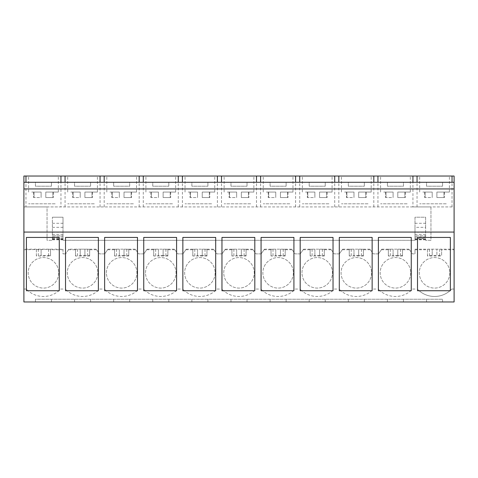 <?xml version="1.0" encoding="UTF-8"?>
<svg xmlns="http://www.w3.org/2000/svg" width="478" height="478" viewBox="0 0 478 478"><rect width="100%" height="100%" fill="white"/><g stroke="black" fill="none" stroke-linecap="round" stroke-linejoin="round"><path stroke-width="0.36" stroke-dasharray="2.39 1.79" d="M25.961 176.035L25.961 206.932L23.9 206.932L23.9 176.035L454.1 176.035L454.1 206.932L452.039 206.932L452.039 176.035M52.371 223.286L63.006 223.286L63.006 217.221L52.371 217.221L63.006 217.221L63.006 240.297L414.994 240.297L414.994 239.305L425.629 239.305L425.629 227.319L414.994 227.319L414.994 217.221L425.629 217.221L425.629 240.297L430.947 240.297L430.947 206.932L47.053 206.932L47.053 240.297L52.371 240.297L52.371 217.221L52.371 240.297L47.053 240.297L47.053 206.932L23.9 206.932L23.9 249.187L63.006 249.187L63.006 253.878L65.606 253.878L63.006 253.878L63.006 249.187M414.994 249.755L414.994 253.878L414.994 249.755L427.469 249.755L427.469 256.011L441.624 256.011L441.624 249.755L454.1 249.755L454.1 289.041L451.758 289.041A23.643 23.643 0 0 1 417.336 289.041A23.643 23.643 0 0 0 451.758 289.041L454.1 289.041L454.1 301.965L23.9 301.965L23.9 249.187M422.833 176.035L449.41 176.035L422.833 176.035M211.605 176.035L185.028 176.035L211.605 176.035M70.852 176.035L97.422 176.035L70.852 176.035M133.386 176.035L106.809 176.035L133.386 176.035M383.726 176.035L410.297 176.035L383.726 176.035M368.036 176.035L341.465 176.035L368.036 176.035M266.395 176.035L292.972 176.035L266.395 176.035M55.167 176.035L28.59 176.035L55.167 176.035M250.711 176.035L224.14 176.035L250.711 176.035M305.508 176.035L332.079 176.035L305.508 176.035M149.07 176.035L175.641 176.035L149.07 176.035M452.039 206.932L412.932 206.932L412.932 176.035M425.629 239.305L425.629 240.297L430.947 240.297L430.947 206.932L454.1 206.932L454.1 249.187L436.892 249.187L441.624 249.277L441.624 256.011M25.961 206.932L60.951 206.932L60.951 176.035M412.932 206.932L60.951 206.932M409.509 249.755L412.395 253.878L414.994 253.878L412.395 253.878L409.108 249.187L409.509 249.755L402.518 249.755L402.518 256.011L402.518 255.539L397.786 255.455L397.786 249.187L409.108 249.187M381.767 249.187L378.48 253.878L375.881 253.878L378.48 253.878L381.767 249.187L397.786 249.187L393.089 249.187L393.089 255.455L397.786 255.443M370.396 249.755L373.282 253.878L375.881 253.878L373.282 253.878L369.996 249.187L370.396 249.755L363.405 249.755L363.405 256.011L363.405 255.539L358.673 255.455L358.673 249.187L369.996 249.187M342.654 249.187L339.368 253.878L336.775 253.878L339.368 253.878L342.654 249.187L358.673 249.187L353.983 249.187L353.983 255.455L358.673 255.443M331.29 249.755L334.176 253.878L336.775 253.878L334.176 253.878L330.89 249.187L331.29 249.755L324.299 249.755L324.299 256.011L324.299 255.539L319.567 255.455L319.567 249.187L330.89 249.187M303.548 249.187L300.262 253.878L297.663 253.878L300.262 253.878L303.548 249.187L319.567 249.187L314.871 249.187L314.871 255.455L319.567 255.443M292.178 249.755L295.063 253.878L297.663 253.878L295.063 253.878L291.777 249.187L292.178 249.755L285.187 249.755L285.187 256.011L285.187 255.539L280.455 255.455L280.455 249.187L291.777 249.187M264.436 249.187L261.149 253.878L258.556 253.878L261.149 253.878L264.436 249.187L280.455 249.187L275.764 249.187L275.764 255.455L280.455 255.443M253.071 249.755L255.957 253.878L258.556 253.878L255.957 253.878L252.671 249.187L253.071 249.755L246.08 249.755L246.08 256.011L246.08 255.539L241.348 255.455L241.348 249.187L252.671 249.187M225.329 249.187L222.043 253.878L219.444 253.878L222.043 253.878L225.329 249.187L241.348 249.187L236.652 249.187L236.652 255.455L241.348 255.443M213.959 249.755L216.851 253.878L219.444 253.878L216.851 253.878L213.564 249.187L213.959 249.755L206.968 249.755L206.968 256.011L206.968 255.539L202.236 255.455L202.236 249.187L213.564 249.187M186.223 249.187L182.937 253.878L180.337 253.878L182.937 253.878L186.223 249.187L202.236 249.187L197.545 249.187L197.545 255.455L202.236 255.443M174.852 249.755L177.738 253.878L180.337 253.878L177.738 253.878L174.452 249.187L174.852 249.755L167.862 249.755L167.862 256.011L167.862 255.539L163.129 255.455L163.129 249.187L174.452 249.187M147.11 249.187L143.824 253.878L141.225 253.878L143.824 253.878L147.11 249.187L163.129 249.187L158.433 249.187L158.433 255.455L163.129 255.443M135.74 249.755L138.632 253.878L141.225 253.878L138.632 253.878L135.346 249.187L135.74 249.755L128.749 249.755L128.749 256.011L128.749 255.539L124.017 255.455L124.017 249.187L135.346 249.187M108.004 249.187L104.718 253.878L102.119 253.878L104.718 253.878L108.004 249.187L124.017 249.187L119.327 249.187L119.327 255.455L124.017 255.443M96.634 249.755L99.52 253.878L102.119 253.878L99.52 253.878L96.233 249.187L96.634 249.755L89.643 249.755L89.643 256.011L89.643 255.539L84.911 255.455L84.911 249.187L96.233 249.187M68.892 249.187L65.606 253.878L68.892 249.187L84.911 249.187L80.214 249.187L80.214 255.455L84.911 255.443M52.371 239.305L63.006 239.305L63.006 235.887L52.371 235.887L63.006 235.887L63.006 239.801L63.006 223.286M425.629 227.319L425.629 217.221L414.994 217.221L414.994 240.297L63.006 240.297L63.006 239.305M414.994 249.187L436.892 249.187L436.892 255.455L441.624 255.539M23.9 249.755L50.531 249.277L50.531 255.539L41.108 255.443L41.108 249.187L41.108 255.443M414.994 289.041L412.645 289.041A23.643 23.643 0 0 1 378.229 289.041A23.643 23.643 0 0 0 412.645 289.041L414.994 289.041M375.881 289.041L373.539 289.041A23.643 23.643 0 0 1 339.117 289.041A23.643 23.643 0 0 0 373.539 289.041L375.881 289.041M336.775 289.041L334.427 289.041A23.643 23.643 0 0 1 300.011 289.041A23.643 23.643 0 0 0 334.427 289.041L336.775 289.041M297.663 289.041L295.32 289.041A23.643 23.643 0 0 1 260.898 289.041A23.643 23.643 0 0 0 295.32 289.041L297.663 289.041M258.556 289.041L256.208 289.041A23.643 23.643 0 0 1 221.792 289.041A23.643 23.643 0 0 0 256.208 289.041L258.556 289.041M219.444 289.041L217.102 289.041A23.643 23.643 0 0 1 182.68 289.041A23.643 23.643 0 0 0 217.102 289.041L219.444 289.041M180.337 289.041L177.989 289.041A23.643 23.643 0 0 1 143.573 289.041A23.643 23.643 0 0 0 177.989 289.041L180.337 289.041M141.225 289.041L138.883 289.041A23.643 23.643 0 0 1 104.461 289.041A23.643 23.643 0 0 0 138.883 289.041L141.225 289.041M102.119 289.041L99.771 289.041A23.643 23.643 0 0 1 65.355 289.041A23.643 23.643 0 0 0 99.771 289.041L102.119 289.041M63.006 289.041L60.664 289.041A23.643 23.643 0 0 1 26.242 289.041A23.643 23.643 0 0 0 60.664 289.041L63.006 289.041M23.9 289.041L26.242 289.041L23.9 289.041M36.376 249.755L36.376 256.011L50.531 256.011L50.531 255.539M63.006 249.755L50.531 249.755L50.531 256.011M68.491 249.755L75.482 249.755L75.482 256.011L89.643 256.011M107.604 249.755L114.595 249.755L114.595 256.011L128.749 256.011M146.71 249.755L153.701 249.755L153.701 256.011L167.862 256.011M185.823 249.755L192.813 249.755L192.813 256.011L206.968 256.011M224.929 249.755L231.92 249.755L231.92 256.011L246.08 256.011M264.041 249.755L271.032 249.755L271.032 256.011L285.187 256.011M303.148 249.755L310.138 249.755L310.138 256.011L324.299 256.011M342.26 249.755L349.251 249.755L349.251 256.011L363.405 256.011M381.366 249.755L388.357 249.755L388.357 256.011L402.518 256.011M58.704 272.83A15.254 15.254 0 0 1 43.456 288.085A15.254 15.254 0 0 1 28.202 272.83A15.254 15.254 0 0 1 43.456 257.576A15.254 15.254 0 0 1 58.704 272.83A15.254 15.254 0 0 1 43.456 288.085A15.254 15.254 0 0 1 28.202 272.83A15.254 15.254 0 0 1 43.456 257.576A15.254 15.254 0 0 1 58.704 272.83M293.361 272.83A15.254 15.254 0 0 1 278.106 288.085A15.254 15.254 0 0 1 262.858 272.83A15.254 15.254 0 0 1 278.106 257.576A15.254 15.254 0 0 1 293.361 272.83A15.254 15.254 0 0 1 278.106 288.085A15.254 15.254 0 0 1 262.858 272.83A15.254 15.254 0 0 1 278.106 257.576A15.254 15.254 0 0 1 293.361 272.83M223.746 272.83A15.254 15.254 0 0 1 239 257.576A15.254 15.254 0 0 1 254.254 272.83A15.254 15.254 0 0 1 239 288.085A15.254 15.254 0 0 1 223.746 272.83A15.254 15.254 0 0 1 239 257.576A15.254 15.254 0 0 1 254.254 272.83A15.254 15.254 0 0 1 239 288.085A15.254 15.254 0 0 1 223.746 272.83M145.527 272.83A15.254 15.254 0 0 1 160.781 257.576A15.254 15.254 0 0 1 176.035 272.83A15.254 15.254 0 0 1 160.781 288.085A15.254 15.254 0 0 1 145.527 272.83A15.254 15.254 0 0 1 160.781 257.576A15.254 15.254 0 0 1 176.035 272.83A15.254 15.254 0 0 1 160.781 288.085A15.254 15.254 0 0 1 145.527 272.83M106.421 272.83A15.254 15.254 0 0 1 121.675 257.576A15.254 15.254 0 0 1 136.923 272.83A15.254 15.254 0 0 1 121.675 288.085A15.254 15.254 0 0 1 106.421 272.83A15.254 15.254 0 0 1 121.675 257.576A15.254 15.254 0 0 1 136.923 272.83A15.254 15.254 0 0 1 121.675 288.085A15.254 15.254 0 0 1 106.421 272.83M371.579 272.83A15.254 15.254 0 0 1 356.325 288.085A15.254 15.254 0 0 1 341.077 272.83A15.254 15.254 0 0 1 356.325 257.576A15.254 15.254 0 0 1 371.579 272.83A15.254 15.254 0 0 1 356.325 288.085A15.254 15.254 0 0 1 341.077 272.83A15.254 15.254 0 0 1 356.325 257.576A15.254 15.254 0 0 1 371.579 272.83M449.798 272.83A15.254 15.254 0 0 1 434.544 288.085A15.254 15.254 0 0 1 419.296 272.83A15.254 15.254 0 0 1 434.544 257.576A15.254 15.254 0 0 1 449.798 272.83A15.254 15.254 0 0 1 434.544 288.085A15.254 15.254 0 0 1 419.296 272.83A15.254 15.254 0 0 1 434.544 257.576A15.254 15.254 0 0 1 449.798 272.83M410.692 272.83A15.254 15.254 0 0 1 395.437 288.085A15.254 15.254 0 0 1 380.183 272.83A15.254 15.254 0 0 1 395.437 257.576A15.254 15.254 0 0 1 410.692 272.83A15.254 15.254 0 0 1 395.437 288.085A15.254 15.254 0 0 1 380.183 272.83A15.254 15.254 0 0 1 395.437 257.576A15.254 15.254 0 0 1 410.692 272.83M215.142 272.83A15.254 15.254 0 0 1 199.894 288.085A15.254 15.254 0 0 1 184.639 272.83A15.254 15.254 0 0 1 199.894 257.576A15.254 15.254 0 0 1 215.142 272.83A15.254 15.254 0 0 1 199.894 288.085A15.254 15.254 0 0 1 184.639 272.83A15.254 15.254 0 0 1 199.894 257.576A15.254 15.254 0 0 1 215.142 272.83M301.965 272.83A15.254 15.254 0 0 1 317.219 257.576A15.254 15.254 0 0 1 332.473 272.83A15.254 15.254 0 0 1 317.219 288.085A15.254 15.254 0 0 1 301.965 272.83A15.254 15.254 0 0 1 317.219 257.576A15.254 15.254 0 0 1 332.473 272.83A15.254 15.254 0 0 1 317.219 288.085A15.254 15.254 0 0 1 301.965 272.83M97.817 272.83A15.254 15.254 0 0 1 82.563 288.085A15.254 15.254 0 0 1 67.308 272.83A15.254 15.254 0 0 1 82.563 257.576A15.254 15.254 0 0 1 97.817 272.83A15.254 15.254 0 0 1 82.563 288.085A15.254 15.254 0 0 1 67.308 272.83A15.254 15.254 0 0 1 82.563 257.576A15.254 15.254 0 0 1 97.817 272.83M442.562 301.965L442.562 299.228L35.438 299.228L35.438 301.965L35.438 299.228L442.562 299.228L442.562 301.965M23.9 232.069L454.1 232.069M23.9 188.941L454.1 188.941M23.9 182.291L454.1 182.291M35.438 182.291L51.475 182.291L35.438 182.291L35.438 186.205L51.475 186.205L35.438 186.205L35.438 182.291M191.875 182.291L207.906 182.291L191.875 182.291L191.875 186.205L207.906 186.205L191.875 186.205L191.875 182.291M403.456 182.291L387.419 182.291L403.456 182.291L403.456 186.205L387.419 186.205L403.456 186.205L403.456 182.291M309.2 182.291L325.237 182.291L309.2 182.291L309.2 186.205L325.237 186.205L309.2 186.205L309.2 182.291M348.313 182.291L364.344 182.291L348.313 182.291L348.313 186.205L364.344 186.205L348.313 186.205L348.313 182.291M74.544 182.291L90.581 182.291L74.544 182.291L74.544 186.205L90.581 186.205L74.544 186.205L74.544 182.291M152.763 182.291L168.8 182.291L152.763 182.291L152.763 186.205L168.8 186.205L152.763 186.205L152.763 182.291M230.982 182.291L247.018 182.291L230.982 182.291L230.982 186.205L247.018 186.205L230.982 186.205L230.982 182.291M270.094 182.291L286.125 182.291L270.094 182.291L270.094 186.205L286.125 186.205L270.094 186.205L270.094 182.291M129.687 182.291L113.656 182.291L129.687 182.291L129.687 186.205L113.656 186.205L129.687 186.205L129.687 182.291M426.525 182.291L442.562 182.291L426.525 182.291L426.525 186.205L442.562 186.205L426.525 186.205L426.525 182.291M65.068 206.932L65.068 176.035M55.167 203.801L28.59 203.801L55.167 203.801M50.531 249.755L50.531 249.277M38.33 249.199L38.33 255.455L41.108 255.455M38.33 249.259L38.33 255.455M36.376 249.277L36.376 255.539L38.33 255.521M36.376 256.011L36.376 255.539M51.475 301.965L51.475 299.228L51.475 301.965M74.544 301.965L74.544 299.228L74.544 301.965M59.266 237.435L59.266 290.732L26.415 290.732L26.415 237.435L59.266 237.435M51.475 182.291L51.475 186.205L51.475 182.291M48.577 249.259L48.577 255.521M48.577 249.199L48.577 255.455M454.1 249.755L454.1 249.187M441.624 249.755L441.624 249.277M439.67 249.259L439.67 255.521M439.67 249.199L439.67 255.455M427.469 249.755L427.469 249.277L436.892 249.187L436.892 255.455M427.469 249.277L427.469 255.539L432.202 255.455L432.202 249.187L432.202 255.443L436.892 255.443M414.994 239.305L414.994 235.887L425.629 235.887L414.994 235.887L414.994 238.653L425.629 238.653M427.469 256.011L427.469 255.539M429.423 249.199L429.423 255.455M429.423 249.259L429.423 255.521M417.049 206.932L417.049 176.035M425.629 239.43L414.994 239.43L414.994 239.801L414.994 238.653M414.994 239.43L414.994 238.486L425.629 238.486M425.629 234.561L414.994 234.561L414.994 238.486M414.994 234.561L414.994 232.248L425.629 232.248M414.994 227.319L414.994 232.248M414.994 223.286L425.629 223.286M446.255 203.801L419.684 203.801L446.255 203.801M426.525 301.965L426.525 299.228L426.525 301.965M403.456 301.965L403.456 299.228L403.456 301.965M450.36 237.435L450.36 290.732L417.503 290.732L417.503 237.435L450.36 237.435M442.562 182.291L442.562 186.205L442.562 182.291M75.482 249.755L75.482 249.277L80.214 249.187L80.214 255.443M77.442 249.199L77.442 255.455L80.214 255.455M77.442 249.259L77.442 255.455M75.482 249.277L75.482 255.539L77.442 255.521M75.482 256.011L75.482 255.539M89.643 249.755L89.643 255.539M84.911 255.455L84.911 249.199L89.643 249.277M87.689 249.199L87.689 255.455M87.689 249.259L87.689 255.521M104.18 206.932L104.18 176.035M100.057 206.932L100.057 176.035M94.274 203.801L67.703 203.801L94.274 203.801M90.581 182.291L90.581 186.205L90.581 182.291M98.378 237.435L98.378 290.732L65.522 290.732L65.522 237.435L98.378 237.435M90.581 301.965L90.581 299.228L90.581 301.965M113.656 301.965L113.656 299.228L113.656 301.965M114.595 249.755L114.595 249.277L119.327 249.187L119.327 255.443M116.548 249.199L116.548 255.455L119.327 255.455M116.548 249.259L116.548 255.455M114.595 249.277L114.595 255.539L116.548 255.521M114.595 256.011L114.595 255.539M128.749 249.755L128.749 255.539M124.017 255.455L124.017 249.199L128.749 249.277M126.795 249.199L126.795 255.455M126.795 249.259L126.795 255.521M143.286 206.932L143.286 176.035M139.17 206.932L139.17 176.035M133.386 203.801L106.809 203.801L133.386 203.801M113.656 182.291L113.656 186.205L113.656 182.291M137.485 237.435L137.485 290.732L104.634 290.732L104.634 237.435L137.485 237.435M129.687 301.965L129.687 299.228L129.687 301.965M152.763 301.965L152.763 299.228L152.763 301.965M153.701 249.755L153.701 249.277L158.433 249.187L158.433 255.443M155.661 249.199L155.661 255.455L158.433 255.455M155.661 249.259L155.661 255.455M153.701 249.277L153.701 255.539L155.661 255.521M153.701 256.011L153.701 255.539M167.862 249.755L167.862 255.539M163.129 255.455L163.129 249.199L167.862 249.277M165.908 249.199L165.908 255.455M165.908 249.259L165.908 255.521M182.399 206.932L182.399 176.035M178.276 206.932L178.276 176.035M172.492 203.801L145.921 203.801L172.492 203.801M168.8 182.291L168.8 186.205L168.8 182.291M176.591 237.435L176.591 290.732L143.741 290.732L143.741 237.435L176.591 237.435M168.8 301.965L168.8 299.228L168.8 301.965M191.875 301.965L191.875 299.228L191.875 301.965M192.813 249.755L192.813 249.277L197.545 249.187L197.545 255.443M194.767 249.199L194.767 255.455L197.545 255.455M194.767 249.259L194.767 255.455M192.813 249.277L192.813 255.539L194.767 255.521M192.813 256.011L192.813 255.539M206.968 249.755L206.968 255.539M202.236 255.455L202.236 249.199L206.968 249.277M205.014 249.199L205.014 255.455M205.014 249.259L205.014 255.521M221.505 206.932L221.505 176.035M217.382 206.932L217.382 176.035M211.605 203.801L185.028 203.801L211.605 203.801M207.906 182.291L207.906 186.205L207.906 182.291M215.703 237.435L215.703 290.732L182.853 290.732L182.853 237.435L215.703 237.435M207.906 301.965L207.906 299.228L207.906 301.965M230.982 301.965L230.982 299.228L230.982 301.965M231.92 249.755L231.92 249.277L236.652 249.187L236.652 255.443M233.879 249.199L233.879 255.455L236.652 255.455M233.879 249.259L233.879 255.455M231.92 249.277L231.92 255.539L233.879 255.521M231.92 256.011L231.92 255.539M246.08 249.755L246.08 255.539M241.348 255.455L241.348 249.199L246.08 249.277M244.121 249.199L244.121 255.455M244.121 249.259L244.121 255.521M260.618 206.932L260.618 176.035M256.495 206.932L256.495 176.035M250.711 203.801L224.14 203.801L250.711 203.801M247.018 182.291L247.018 186.205L247.018 182.291M254.81 237.435L254.81 290.732L221.959 290.732L221.959 237.435L254.81 237.435M247.018 301.965L247.018 299.228L247.018 301.965M270.094 301.965L270.094 299.228L270.094 301.965M271.032 249.755L271.032 249.277L275.764 249.187L275.764 255.443M272.986 249.199L272.986 255.455L275.764 255.455M272.986 249.259L272.986 255.455M271.032 249.277L271.032 255.539L272.986 255.521M271.032 256.011L271.032 255.539M285.187 249.755L285.187 255.539M280.455 255.455L280.455 249.199L285.187 249.277M283.233 249.199L283.233 255.455M283.233 249.259L283.233 255.521M299.724 206.932L299.724 176.035M295.601 206.932L295.601 176.035M289.817 203.801L263.247 203.801L289.817 203.801M286.125 182.291L286.125 186.205L286.125 182.291M293.922 237.435L293.922 290.732L261.072 290.732L261.072 237.435L293.922 237.435M286.125 301.965L286.125 299.228L286.125 301.965M309.2 301.965L309.2 299.228L309.2 301.965M310.138 249.755L310.138 249.277L314.871 249.187L314.871 255.443M312.092 249.199L312.092 255.455L314.871 255.455M312.092 249.259L312.092 255.455M310.138 249.277L310.138 255.539L312.092 255.521M310.138 256.011L310.138 255.539M324.299 249.755L324.299 255.539M319.567 255.455L319.567 249.199L324.299 249.277M322.339 249.199L322.339 255.455M322.339 249.259L322.339 255.521M338.83 206.932L338.83 176.035M334.714 206.932L334.714 176.035M328.93 203.801L302.359 203.801L328.93 203.801M325.237 182.291L325.237 186.205L325.237 182.291M333.029 237.435L333.029 290.732L300.178 290.732L300.178 237.435L333.029 237.435M325.237 301.965L325.237 299.228L325.237 301.965M348.313 301.965L348.313 299.228L348.313 301.965M349.251 249.755L349.251 249.277L353.983 249.187L353.983 255.443M351.205 249.199L351.205 255.455L353.983 255.455M351.205 249.259L351.205 255.455M349.251 249.277L349.251 255.539L351.205 255.521M349.251 256.011L349.251 255.539M363.405 249.755L363.405 255.539M358.673 255.455L358.673 249.199L363.405 249.277M361.452 249.199L361.452 255.455M361.452 249.259L361.452 255.521M377.943 206.932L377.943 176.035M373.82 206.932L373.82 176.035M368.036 203.801L341.465 203.801L368.036 203.801M364.344 182.291L364.344 186.205L364.344 182.291M372.141 237.435L372.141 290.732L339.29 290.732L339.29 237.435L372.141 237.435M364.344 301.965L364.344 299.228L364.344 301.965M387.419 301.965L387.419 299.228L387.419 301.965M388.357 249.755L388.357 249.277L393.089 249.187L393.089 255.443M390.311 249.199L390.311 255.455L393.089 255.455M390.311 249.259L390.311 255.455M388.357 249.277L388.357 255.539L390.311 255.521M388.357 256.011L388.357 255.539M402.518 249.755L402.518 255.539M397.786 255.455L397.786 249.199L402.518 249.277M400.558 249.199L400.558 255.455M400.558 249.259L400.558 255.521M407.148 203.801L380.578 203.801L407.148 203.801M387.419 182.291L387.419 186.205L387.419 182.291M411.247 237.435L411.247 290.732L378.397 290.732L378.397 237.435L411.247 237.435M45.798 192.066L58.316 192.066L45.798 192.066L45.798 197.545L52.885 197.545L45.798 197.545L45.798 192.066L53.363 192.066L45.798 192.066L45.798 197.545L45.798 192.066M31.745 192.066L41.108 192.066L41.108 197.545L34.022 197.545L41.108 197.545L41.108 192.066L31.745 192.066M41.108 192.066L33.544 192.066L41.108 192.066L41.108 197.545L41.108 192.066M52.885 192.066L52.885 197.545L53.363 197.545L52.885 197.545L52.885 192.066M34.022 197.545L33.544 197.545L34.022 197.545L34.022 192.066L34.022 197.545M84.911 192.066L97.422 192.066L84.911 192.066L84.911 197.545L91.997 197.545L84.911 197.545L84.911 192.066L92.475 192.066L84.911 192.066L84.911 197.545L84.911 192.066M70.852 192.066L80.214 192.066L80.214 197.545L73.134 197.545L80.214 197.545L80.214 192.066L70.852 192.066M80.214 192.066L72.656 192.066L80.214 192.066L80.214 197.545L80.214 192.066M91.997 192.066L91.997 197.545L92.475 197.545L91.997 197.545L91.997 192.066M73.134 197.545L72.656 197.545L73.134 197.545L73.134 192.066L73.134 197.545M124.017 192.066L136.535 192.066L124.017 192.066L124.017 197.545L131.103 197.545L124.017 197.545L124.017 192.066L131.581 192.066L124.017 192.066L124.017 197.545L124.017 192.066M109.964 192.066L119.327 192.066L119.327 197.545L112.24 197.545L119.327 197.545L119.327 192.066L109.964 192.066M119.327 192.066L111.762 192.066L119.327 192.066L119.327 197.545L119.327 192.066M131.103 192.066L131.103 197.545L131.581 197.545L131.103 197.545L131.103 192.066M112.24 197.545L111.762 197.545L112.24 197.545L112.24 192.066L112.24 197.545M163.129 192.066L175.641 192.066L163.129 192.066L163.129 197.545L170.216 197.545L163.129 197.545L163.129 192.066L170.694 192.066L163.129 192.066L163.129 197.545L163.129 192.066M149.07 192.066L158.433 192.066L158.433 197.545L151.353 197.545L158.433 197.545L158.433 192.066L149.07 192.066M158.433 192.066L150.875 192.066L158.433 192.066L158.433 197.545L158.433 192.066M170.216 192.066L170.216 197.545L170.694 197.545L170.216 197.545L170.216 192.066M151.353 197.545L150.875 197.545L151.353 197.545L151.353 192.066L151.353 197.545M202.236 192.066L214.753 192.066L202.236 192.066L202.236 197.545L209.322 197.545L202.236 197.545L202.236 192.066L209.8 192.066L202.236 192.066L202.236 197.545L202.236 192.066M188.183 192.066L197.545 192.066L197.545 197.545L190.459 197.545L197.545 197.545L197.545 192.066L188.183 192.066M197.545 192.066L189.981 192.066L197.545 192.066L197.545 197.545L197.545 192.066M209.322 192.066L209.322 197.545L209.8 197.545L209.322 197.545L209.322 192.066M190.459 197.545L189.981 197.545L190.459 197.545L190.459 192.066L190.459 197.545M241.348 192.066L253.86 192.066L241.348 192.066L241.348 197.545L248.429 197.545L241.348 197.545L241.348 192.066L248.907 192.066L241.348 192.066L241.348 197.545L241.348 192.066M227.289 192.066L236.652 192.066L236.652 197.545L229.571 197.545L236.652 197.545L236.652 192.066L227.289 192.066M236.652 192.066L229.093 192.066L236.652 192.066L236.652 197.545L236.652 192.066M248.429 192.066L248.429 197.545L248.907 197.545L248.429 197.545L248.429 192.066M229.571 197.545L229.093 197.545L229.571 197.545L229.571 192.066L229.571 197.545M280.455 192.066L292.972 192.066L280.455 192.066L280.455 197.545L287.541 197.545L280.455 197.545L280.455 192.066L288.019 192.066L280.455 192.066L280.455 197.545L280.455 192.066M266.395 192.066L275.764 192.066L275.764 197.545L268.678 197.545L275.764 197.545L275.764 192.066L266.395 192.066M275.764 192.066L268.2 192.066L275.764 192.066L275.764 197.545L275.764 192.066M287.541 192.066L287.541 197.545L288.019 197.545L287.541 197.545L287.541 192.066M268.678 197.545L268.2 197.545L268.678 197.545L268.678 192.066L268.678 197.545M319.567 192.066L332.079 192.066L319.567 192.066L319.567 197.545L326.647 197.545L319.567 197.545L319.567 192.066L327.125 192.066L319.567 192.066L319.567 197.545L319.567 192.066M305.508 192.066L314.871 192.066L314.871 197.545L307.784 197.545L314.871 197.545L314.871 192.066L305.508 192.066M314.871 192.066L307.306 192.066L314.871 192.066L314.871 197.545L314.871 192.066M326.647 192.066L326.647 197.545L327.125 197.545L326.647 197.545L326.647 192.066M307.784 197.545L307.306 197.545L307.784 197.545L307.784 192.066L307.784 197.545M358.673 192.066L371.191 192.066L358.673 192.066L358.673 197.545L365.76 197.545L358.673 197.545L358.673 192.066L366.238 192.066L358.673 192.066L358.673 197.545L358.673 192.066M344.614 192.066L353.983 192.066L353.983 197.545L346.897 197.545L353.983 197.545L353.983 192.066L344.614 192.066M353.983 192.066L346.419 192.066L353.983 192.066L353.983 197.545L353.983 192.066M365.76 192.066L365.76 197.545L366.238 197.545L365.76 197.545L365.76 192.066M346.897 197.545L346.419 197.545L346.897 197.545L346.897 192.066L346.897 197.545M397.786 192.066L410.297 192.066L397.786 192.066L397.786 197.545L404.866 197.545L397.786 197.545L397.786 192.066L405.344 192.066L397.786 192.066L397.786 197.545L397.786 192.066M383.726 192.066L393.089 192.066L393.089 197.545L386.003 197.545L393.089 197.545L393.089 192.066L383.726 192.066M393.089 192.066L385.525 192.066L393.089 192.066L393.089 197.545L393.089 192.066M404.866 192.066L404.866 197.545L405.344 197.545L404.866 197.545L404.866 192.066M386.003 197.545L385.525 197.545L386.003 197.545L386.003 192.066L386.003 197.545M436.892 192.066L449.41 192.066L436.892 192.066L436.892 197.545L443.978 197.545L436.892 197.545L436.892 192.066L444.456 192.066L436.892 192.066L436.892 197.545L436.892 192.066M422.833 192.066L432.202 192.066L432.202 197.545L425.115 197.545L432.202 197.545L432.202 192.066L422.833 192.066M432.202 192.066L424.637 192.066L432.202 192.066L432.202 197.545L432.202 192.066M443.978 192.066L443.978 197.545L444.456 197.545L443.978 197.545L443.978 192.066M425.115 197.545L424.637 197.545L425.115 197.545L425.115 192.066L425.115 197.545M52.371 227.319L63.006 227.319M52.371 237.034L63.006 237.034M52.371 238.653L63.006 238.653M52.371 239.43L63.006 239.43M52.371 238.486L63.006 238.486M52.371 234.561L63.006 234.561M52.371 232.248L63.006 232.248M425.629 237.034L414.994 237.034M58.316 192.066L58.316 176.035M28.59 192.066L28.59 176.035M52.371 239.801L63.006 239.801M425.629 239.801L414.994 239.801M449.41 192.066L449.41 176.035M419.684 192.066L419.684 176.035M97.422 192.066L97.422 176.035M67.703 192.066L67.703 176.035M136.535 192.066L136.535 176.035M106.809 192.066L106.809 176.035M175.641 192.066L175.641 176.035M145.921 192.066L145.921 176.035M214.753 192.066L214.753 176.035M185.028 192.066L185.028 176.035M253.86 192.066L253.86 176.035M224.14 192.066L224.14 176.035M292.972 192.066L292.972 176.035M263.247 192.066L263.247 176.035M332.079 192.066L332.079 176.035M302.359 192.066L302.359 176.035M371.191 192.066L371.191 176.035M341.465 192.066L341.465 176.035M410.297 192.066L410.297 176.035M380.578 192.066L380.578 176.035M53.363 192.066L53.363 197.545M33.544 192.066L33.544 197.545M92.475 192.066L92.475 197.545M72.656 192.066L72.656 197.545M131.581 192.066L131.581 197.545M111.762 192.066L111.762 197.545M170.694 192.066L170.694 197.545M150.875 192.066L150.875 197.545M209.8 192.066L209.8 197.545M189.981 192.066L189.981 197.545M248.907 192.066L248.907 197.545M229.093 192.066L229.093 197.545M288.019 192.066L288.019 197.545M268.2 192.066L268.2 197.545M327.125 192.066L327.125 197.545M307.306 192.066L307.306 197.545M366.238 192.066L366.238 197.545M346.419 192.066L346.419 197.545M405.344 192.066L405.344 197.545M385.525 192.066L385.525 197.545M444.456 192.066L444.456 197.545M424.637 192.066L424.637 197.545"/><path stroke-width="0.72" d="M23.9 301.965L23.9 232.069L454.1 232.069L454.1 301.965L23.9 301.965M60.951 182.291L60.951 176.035L23.9 176.035L23.9 232.069M60.951 176.035L454.1 176.035L454.1 232.069M26.415 237.435L26.415 290.732L59.266 290.732L59.266 237.435L26.415 237.435M293.922 237.435L261.072 237.435L261.072 290.732L293.922 290.732L293.922 237.435M254.81 290.732L221.959 290.732L221.959 237.435L254.81 237.435L254.81 290.732M372.141 237.435L339.29 237.435L339.29 290.732L372.141 290.732L372.141 237.435M333.029 290.732L300.178 290.732L300.178 237.435L333.029 237.435L333.029 290.732M137.485 237.435L104.634 237.435L104.634 290.732L137.485 290.732L137.485 237.435M98.378 237.435L65.522 237.435L65.522 290.732L98.378 290.732L98.378 237.435M215.703 290.732L182.853 290.732L182.853 237.435L215.703 237.435L215.703 290.732M176.591 237.435L143.741 237.435L143.741 290.732L176.591 290.732L176.591 237.435M411.247 237.435L411.247 290.732L378.397 290.732L378.397 237.435L411.247 237.435M417.503 237.435L417.503 290.732L450.36 290.732L450.36 237.435L417.503 237.435M23.9 188.941L454.1 188.941M23.9 182.291L454.1 182.291M25.961 182.291L25.961 176.035M65.068 182.291L65.068 176.035M452.039 182.291L452.039 176.035M417.049 182.291L417.049 176.035M412.932 182.291L412.932 176.035M104.18 182.291L104.18 176.035M100.057 182.291L100.057 176.035M143.286 182.291L143.286 176.035M139.17 182.291L139.17 176.035M182.399 182.291L182.399 176.035M178.276 182.291L178.276 176.035M221.505 182.291L221.505 176.035M217.382 182.291L217.382 176.035M260.618 182.291L260.618 176.035M256.495 182.291L256.495 176.035M299.724 182.291L299.724 176.035M295.601 182.291L295.601 176.035M338.83 182.291L338.83 176.035M334.714 182.291L334.714 176.035M377.943 182.291L377.943 176.035M373.82 182.291L373.82 176.035"/></g></svg>

